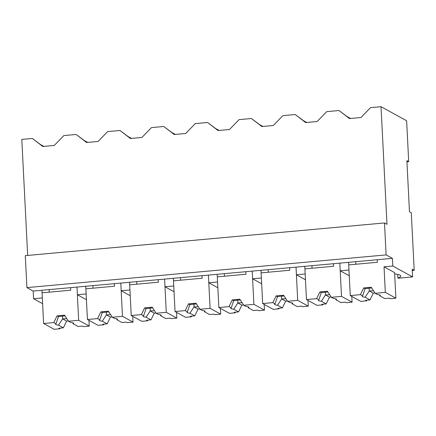 <?xml version="1.0" encoding="UTF-8"?>
<svg xmlns="http://www.w3.org/2000/svg" width="436" height="436" viewBox="0 0 436 436"><rect width="100%" height="100%" fill="white"/><g stroke="black" fill="none" stroke-linecap="round" stroke-linejoin="round"><path stroke-width="0.65" d="M27.675 255.442L21.8 139.411L32.346 138.452L42.81 146.491L54.287 145.444L63.847 135.585L76.153 134.462L86.617 142.501L98.095 141.455L107.654 131.596L119.96 130.473L130.424 138.512L141.902 137.465L151.461 127.606L157.603 127.045L163.767 126.484L174.237 134.522L185.709 133.476L195.274 123.617L201.41 123.056L207.574 122.494L218.044 130.533L229.521 129.487L239.081 119.628L251.381 118.505L261.851 126.544L273.328 125.497L282.888 115.638L289.03 115.077L295.194 114.515L305.658 122.554L317.136 121.508L326.695 111.649L332.837 111.087L339.001 110.526L349.465 118.565L360.943 117.518L370.502 107.659L381.026 106.7L406.625 120.75L408.696 161.658L406.881 160.661L409.469 211.792L411.284 212.79L414.2 270.315L412.216 269.225L412.609 276.893L392.787 266.02L392.4 258.346L386.122 254.902L384.503 222.949L25.283 255.66L26.901 287.613L386.122 254.902M26.901 287.613L33.174 291.057L33.561 298.731L42.619 303.696M384.503 222.949L386.983 224.306L381.026 106.7M32.346 138.452L43.055 146.469M43.889 146.392L40.613 144.594M412.282 270.489L414.2 270.315M33.561 298.731L42.325 297.93L41.938 290.262L392.4 258.346M33.174 291.057L41.938 290.262M76.153 134.462L86.862 142.479M87.696 142.403L84.421 140.605M85.745 286.272L86.132 293.94L77.374 294.741L76.981 287.068L78.665 320.307L89.238 326.106L88.944 320.34M77.374 294.741L86.426 299.706M384.029 266.816L385.32 292.382L395.893 298.186L394.596 272.614L384.029 266.816L392.787 266.02M397.697 274.413L397.883 278.026L398.215 278.206L412.609 276.893M397.883 278.026A23.479 3.695 177.1 0 0 400.738 276.337A23.49 3.701 177.1 0 0 400.788 276.064A23.49 3.701 177.1 0 0 394.662 273.901M406.935 161.816L408.696 161.658M333.447 263.715L333.578 266.271L304.911 268.881L306.47 299.565L316.623 298.638L319.91 291.918L327.42 291.232L331.36 297.298L341.513 296.371L339.829 263.137L340.216 270.805L348.98 270.009L348.593 262.336M350.544 118.467L347.269 116.668M339.001 110.526L349.71 118.543M340.216 270.805L349.274 275.775M119.96 130.473L130.669 138.49M131.503 138.414L128.233 136.615M129.552 282.283L129.939 289.951L121.181 290.752L120.788 283.078L122.472 316.318L133.045 322.117L132.751 316.351M121.181 290.752L130.233 295.722M163.767 126.484L174.476 134.501M175.31 134.424L172.04 132.626M173.359 278.293L173.751 285.962L169.37 286.365L164.988 286.763L164.601 279.095L166.285 312.329L176.853 318.127L176.558 312.361M164.988 286.763L174.04 291.733M207.574 122.494L218.283 130.511M219.123 130.435L215.847 128.636M217.166 274.304L217.559 281.978L208.795 282.773L208.408 275.105L210.092 308.339L220.66 314.138L220.365 308.372M208.795 282.773L217.847 287.744M251.381 118.505L262.096 126.522M262.93 126.445L259.654 124.647M260.973 270.315L261.366 277.988L252.602 278.784L252.215 271.116L253.899 304.35L264.467 310.149L264.178 304.383M252.602 278.784L261.655 283.754M295.194 114.515L305.903 122.532M306.737 122.456L303.461 120.658M304.786 266.325L305.173 273.999L296.409 274.794L296.022 267.126L297.706 300.36L308.274 306.159L307.985 300.393M296.409 274.794L305.467 279.765M70.599 287.651L70.73 290.207L42.069 292.818L43.622 323.496L53.775 322.575L57.067 315.855L64.577 315.168L68.512 321.228L70.73 322.449A9.074 1.428 177.1 0 1 73.673 323.349A9.074 1.428 177.1 0 1 73.232 323.823L78.093 326.488L82.486 326.09L83.478 326.629L89.238 326.106M68.512 321.228L78.665 320.307M43.622 323.496L54.189 329.3L59.95 328.777L59.917 328.145M73.232 323.823L72.708 322.765M59.95 328.777L58.958 328.232L63.356 327.828L66.643 321.109L68.332 320.956M53.775 322.575L55.993 323.79A9.074 1.428 177.1 0 0 55.552 324.264A9.074 1.428 177.1 0 0 58.495 325.163L63.356 327.828M49.099 289.608L49.224 292.164M55.993 323.79L58.446 316.607A9.069 1.428 -2.9 0 1 65.084 315.953M57.067 315.855L58.446 316.607M58.495 325.163L62.621 318.901L66.844 318.662M62.479 316.1L62.621 318.901L66.643 321.109M114.406 283.662L114.537 286.218L85.876 288.828L87.429 319.506L97.582 318.585L100.874 311.865L108.384 311.179L112.319 317.245L114.537 318.46A9.074 1.428 177.1 0 1 117.48 319.359A9.074 1.428 177.1 0 1 117.039 319.833L121.9 322.498L126.298 322.1L127.285 322.64L133.045 322.117M112.319 317.245L122.472 316.318M87.429 319.506L97.996 325.31L103.757 324.787L103.724 324.155M117.039 319.833L116.516 318.776M103.757 324.787L102.765 324.242L107.163 323.839L110.45 317.119L112.139 316.967M97.582 318.585L99.8 319.801A9.074 1.428 177.1 0 0 99.359 320.275A9.074 1.428 177.1 0 0 102.302 321.174L107.163 323.839M92.906 285.618L93.031 288.18M99.8 319.801L102.253 312.623A9.069 1.428 -2.9 0 1 108.891 311.963M100.874 311.865L102.253 312.617M102.302 321.174L106.428 314.912L110.651 314.672M106.286 312.111L106.428 314.912L110.45 317.119M158.214 279.672L158.344 282.228L129.683 284.839L131.236 315.517L141.389 314.596L144.681 307.876L152.191 307.189L156.126 313.255L158.344 314.47A9.074 1.428 177.1 0 1 161.287 315.37A9.074 1.428 177.1 0 1 160.846 315.844L165.707 318.509L170.105 318.111L171.097 318.656L176.853 318.127M156.126 313.255L166.285 312.329M131.236 315.517L141.804 321.321L147.564 320.798L147.531 320.166M160.846 315.844L160.323 314.787M147.564 320.798L146.572 320.253L150.97 319.85L154.257 313.13L155.946 312.977M141.389 314.596L143.608 315.811A9.074 1.428 177.1 0 0 143.166 316.285A9.074 1.428 177.1 0 0 146.109 317.185L150.97 319.85M136.713 281.629L136.844 284.19M143.608 315.811L146.06 308.633A9.069 1.428 -2.9 0 1 152.698 307.974M144.681 307.876L146.06 308.628M146.109 317.185L150.24 310.923L154.458 310.683M150.098 308.127L150.24 310.923L154.257 313.13M202.021 275.683L202.151 278.239L173.49 280.849L175.043 311.533L185.196 310.606L188.488 303.887L195.998 303.2L199.933 309.266L202.151 310.481A9.074 1.428 177.1 0 1 205.094 311.38A9.074 1.428 177.1 0 1 204.653 311.854L209.514 314.52L213.913 314.122L214.904 314.667L220.66 314.138M199.933 309.266L210.092 308.339M175.043 311.533L185.616 317.332L191.371 316.808L191.339 316.176M204.653 311.854L204.13 310.797M191.371 316.808L190.379 316.264L194.778 315.86L198.069 309.14L199.759 308.988M185.196 310.606L187.415 311.822A9.074 1.428 177.1 0 0 186.973 312.296A9.074 1.428 177.1 0 0 189.916 313.195L194.778 315.86M180.52 277.645L180.651 280.201M187.415 311.822L189.867 304.644A9.069 1.428 -2.9 0 1 196.505 303.985M188.488 303.887L189.867 304.644M189.916 313.195L194.047 306.933L198.266 306.693M193.906 304.137L194.047 306.933L198.069 309.14M245.833 271.693L245.959 274.249L217.297 276.86L218.85 307.543L229.009 306.617L232.295 299.897L239.805 299.21L243.746 305.276L245.959 306.492A9.074 1.428 177.1 0 1 248.907 307.391A9.074 1.428 177.1 0 1 248.46 307.865L253.321 310.53L257.72 310.132L258.712 310.677L264.467 310.149M243.746 305.276L253.899 304.35M218.85 307.543L229.423 313.342L235.178 312.819L235.146 312.187M248.46 307.865L247.937 306.808M235.178 312.819L234.187 312.274L238.585 311.876L241.876 305.151L243.566 304.998M229.009 306.617L231.222 307.832A9.074 1.428 177.1 0 0 230.78 308.307A9.074 1.428 177.1 0 0 233.729 309.206L238.585 311.876M224.327 273.655L224.458 276.211M231.222 307.832L233.674 300.655A9.069 1.428 -2.9 0 1 240.312 299.995M232.295 299.897L233.68 300.655M233.729 309.206L237.854 302.944L242.073 302.704M237.713 300.148L237.854 302.944L241.876 305.151M289.64 267.704L289.771 270.26L261.104 272.871L262.657 303.554L272.816 302.628L276.102 295.908L283.613 295.221L287.553 301.287L289.766 302.502A9.074 1.428 177.1 0 1 292.714 303.402A9.074 1.428 177.1 0 1 292.273 303.876L297.129 306.541L301.527 306.143L302.519 306.688L308.274 306.159M287.553 301.287L297.706 300.36M262.657 303.554L273.23 309.353L278.986 308.83L278.953 308.198M292.273 303.876L291.744 302.818M278.986 308.83L277.994 308.285L282.392 307.887L285.684 301.162L287.373 301.009M272.816 302.628L275.034 303.843A9.074 1.428 177.1 0 0 274.587 304.317A9.074 1.428 177.1 0 0 277.536 305.216L282.392 307.887M268.135 269.666L268.265 272.222M275.034 303.843L277.481 296.665A9.069 1.428 -2.9 0 1 284.119 296.006M276.102 295.908L277.487 296.665M277.536 305.216L281.661 298.954L285.88 298.715M281.52 296.158L281.661 298.954L285.684 301.162M341.513 296.371L352.086 302.175L351.792 296.404M331.36 297.298L333.578 298.513A9.074 1.428 177.1 0 1 336.521 299.412A9.074 1.428 177.1 0 1 336.08 299.886L340.936 302.551L345.334 302.153L346.326 302.698L352.086 302.175M306.47 299.565L317.037 305.363L322.793 304.84L322.765 304.208M336.08 299.886L335.557 298.829M322.793 304.84L321.806 304.295L326.199 303.897L329.491 297.172L331.18 297.02M316.623 298.638L318.841 299.854A9.074 1.428 177.1 0 0 318.4 300.328A9.074 1.428 177.1 0 0 321.343 301.227L326.199 303.897M311.942 265.677L312.072 268.233M318.841 299.854L321.288 292.676M319.91 291.918L321.294 292.676A9.069 1.428 -2.9 0 1 327.932 292.016M321.343 301.227L325.469 294.965L329.687 294.725M325.327 292.169L325.469 294.965L329.491 297.172M377.254 259.725L377.385 262.287L348.724 264.892L350.277 295.575L360.43 294.649L363.722 287.929L371.232 287.242L375.167 293.308L377.385 294.523A9.074 1.428 177.1 0 1 380.328 295.423A9.074 1.428 177.1 0 1 379.887 295.897L384.748 298.562L389.141 298.164L390.133 298.709L395.893 298.186M375.167 293.308L385.32 292.382M350.277 295.575L360.845 301.374L366.605 300.851L366.572 300.219M379.887 295.897L379.364 294.84M366.605 300.851L365.613 300.306L370.011 299.908L373.298 293.188L374.987 293.03M360.43 294.649L362.648 295.864A9.074 1.428 177.1 0 0 362.207 296.338A9.074 1.428 177.1 0 0 365.15 297.238L370.011 299.908M355.754 261.687L355.88 264.243M362.648 295.864L365.101 288.687A9.069 1.428 -2.9 0 1 371.739 288.027M363.722 287.929L365.101 288.687M365.15 297.238L369.276 290.981L373.494 290.736M369.134 288.18L369.276 290.981L373.298 293.188M400.711 275.797L400.738 276.337"/></g></svg>
